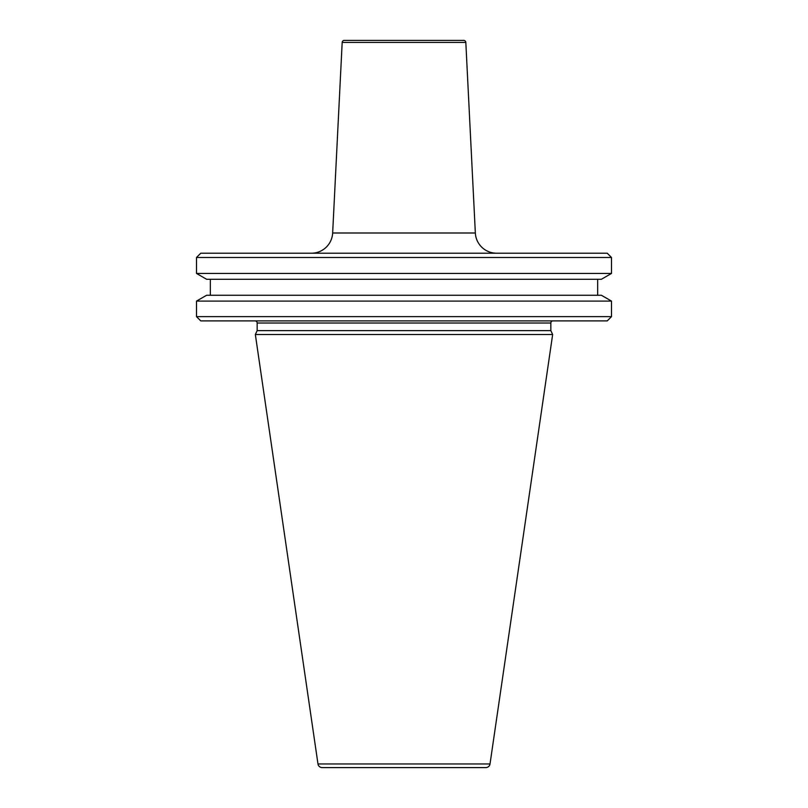 <?xml version="1.0" encoding="UTF-8"?>
<svg xmlns="http://www.w3.org/2000/svg" width="808" height="808" viewBox="0 0 808 808"><rect width="100%" height="100%" fill="white"/><g stroke="black" fill="none" stroke-linecap="round" stroke-linejoin="round"><path stroke-width="1.21" d="M311.393 253.217A21.281 21.281 0 0 0 332.654 232.997L475.346 232.997A21.281 21.281 0 0 0 496.607 253.217M342.178 42.42A2.131 2.131 0 0 1 344.309 40.4L463.691 40.4A2.131 2.131 0 0 1 465.822 42.42L342.178 42.42L332.654 232.997M322.19 767.6A4.252 4.252 0 0 1 317.978 763.954L255.348 334.512L552.652 334.512L490.022 763.954A4.252 4.252 0 0 1 485.81 767.6L322.19 767.6M552.975 320.897A2.131 2.131 0 0 0 550.844 323.018L550.844 330.634L257.156 330.634L255.348 334.512M255.025 320.897A2.131 2.131 0 0 1 257.156 323.018L257.156 330.634M196.506 301.091L206.626 295.253L601.374 295.253L611.494 301.091L196.506 301.091L196.506 316.635L611.494 316.635L611.494 301.091M196.506 316.635L200.758 320.897L607.242 320.897L611.494 316.635M196.506 257.479L200.758 253.217L607.242 253.217L611.494 257.479L611.494 273.447L196.506 273.447L196.506 257.479L611.494 257.479M196.506 273.447L206.626 279.285L601.374 279.285L611.494 273.447M210.333 279.285L210.333 295.253M597.668 279.285L597.668 295.253M550.844 330.634L552.652 334.512M550.844 323.018L257.156 323.018M317.978 763.954L490.022 763.954M465.822 42.42L475.346 232.997"/></g></svg>
